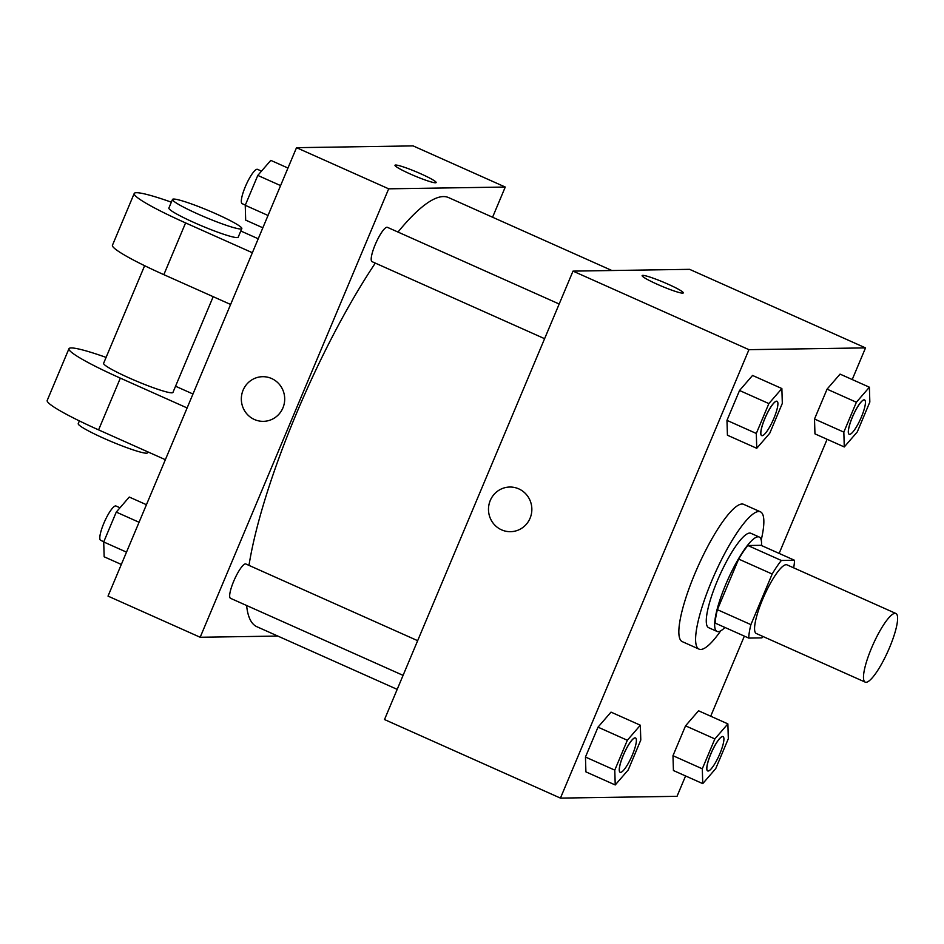 <?xml version="1.0" encoding="UTF-8"?>
<svg xmlns="http://www.w3.org/2000/svg" width="944" height="944" viewBox="0 0 944 944"><rect width="100%" height="100%" fill="white"/><g stroke="black" fill="none" stroke-linecap="round" stroke-linejoin="round"><path stroke-width="1.42" d="M866.049 682.3A37.595 8.177 -65.9 0 1 865.223 682.134A37.595 8.177 -65.9 0 1 873.082 644.469A37.595 8.177 -65.9 0 1 895.88 613.47A37.595 8.177 -65.9 0 1 888.776 649.401A37.595 8.177 -65.9 0 1 866.049 682.3M865.223 682.134L756.297 633.507A37.595 8.177 -65.9 0 1 764.168 595.841A37.595 8.177 -65.9 0 1 786.966 564.842L895.88 613.47M794.518 560.276L781.372 560.476A50.492 10.974 -65.9 0 0 772.18 574.035L738.668 559.072A50.492 10.974 -65.9 0 1 747.849 545.514L761.006 545.313L794.518 560.276A50.492 10.974 -65.9 0 1 793.656 567.828M772.18 574.035L750.905 624.633A50.492 10.974 -65.9 0 0 748.745 638.085L761.902 637.884A50.492 10.974 -65.9 0 0 763 636.504M738.668 559.072L717.393 609.671L750.905 624.633M717.393 609.671A50.492 10.974 -65.9 0 0 715.233 623.123L748.745 638.085M761.513 545.526A51.696 11.245 114.1 0 0 759.2 537.006A51.696 11.245 114.1 0 0 725.783 584.407A51.696 11.245 114.1 0 0 717.039 631.43A51.696 11.245 114.1 0 0 724.933 627.453M717.039 631.43L708.661 627.689A51.696 11.245 -65.9 0 1 717.405 580.666A51.696 11.245 -65.9 0 1 750.822 533.266L759.2 537.006M747.849 545.514L781.372 560.476M720.685 630.863A75.201 16.343 -65.9 0 1 700.743 649.46A75.201 16.343 -65.9 0 1 699.079 649.142A75.201 16.343 -65.9 0 1 714.809 573.81A75.201 16.343 -65.9 0 1 760.404 511.801A75.201 16.343 -65.9 0 1 761.206 540.086M699.079 649.142L682.323 641.66A75.201 16.343 -65.9 0 1 698.053 566.329A75.201 16.343 -65.9 0 1 743.648 504.332L760.404 511.801M781.868 388.55L752.545 375.452L739.541 390.497L726.974 420.363L727.423 435.208L756.746 448.294L769.749 433.249L782.316 403.383L781.868 388.55L768.864 403.584L756.297 433.461L756.746 448.294M869.389 387.205L840.066 374.119L827.062 389.152L814.507 419.03L814.955 433.862L844.278 446.949L857.282 431.915L869.837 402.038L869.389 387.205L856.385 402.25L843.83 432.116L844.278 446.949M852.22 379.547L865.53 347.888L748.946 349.669L560.441 798.105L677.025 796.323L685.58 775.956M710.702 716.213L744.356 636.126M779.142 553.396L827.109 439.29M640.339 725.216L611.016 712.13L598.012 727.163L585.457 757.041L585.905 771.873L615.228 784.96L628.232 769.926L640.787 740.049L640.339 725.216L627.335 740.261L614.78 770.127L615.228 784.96M727.871 723.883L698.548 710.785L685.545 725.83L672.978 755.696L673.426 770.528L702.749 783.626L715.753 768.581L728.32 738.715L727.871 723.883L714.868 738.916L702.301 768.794L702.749 783.626M865.53 347.888L689.592 269.335L573.008 271.117L384.503 719.552L560.441 798.105M573.008 271.117L748.946 349.669M510.515 531.684A22.326 21.677 89.1 0 1 501.559 529.844A22.326 21.677 89.1 0 1 488.898 504.981A22.326 21.677 89.1 0 1 509.831 487.033A22.326 21.677 89.1 0 1 531.85 509.028A22.326 21.677 89.1 0 1 510.503 531.684A22.326 21.677 89.1 0 1 501.559 529.844A22.326 21.677 89.1 0 1 488.909 504.981A22.326 21.677 89.1 0 1 509.831 487.033M682.606 293.136A22.326 2.195 -157.2 0 1 659.608 285.312A22.326 2.195 -157.2 0 1 642.132 275.601A22.326 2.195 -157.2 0 1 663.561 282.232A22.326 2.195 -157.2 0 1 683.291 292.9A22.326 2.195 -157.2 0 1 682.606 293.136M642.132 275.601A22.326 2.195 -157.2 0 1 663.561 282.232A22.326 2.195 -157.2 0 1 683.291 292.911M397.188 689.368L256.921 626.733A234.997 51.094 -65.9 0 1 246.608 605.505M248.98 565.385A234.997 51.094 -65.9 0 1 375.299 263.105M398.002 232.059A234.997 51.094 -65.9 0 1 448.53 197.567L611.936 270.527M544.605 338.684L372.054 261.653A18.797 4.083 -65.9 0 1 375.995 242.82A18.797 4.083 -65.9 0 1 387.382 227.315L559.178 304.015M403.076 675.361L230.537 598.319A18.797 4.083 -65.9 0 1 234.466 579.486A18.797 4.083 -65.9 0 1 245.865 563.993L417.649 640.681M296.522 147.677L413.106 145.895L505.264 187.042L492.579 217.226L505.264 187.042L388.68 188.824L200.175 637.259L277.831 636.067L200.175 637.259L108.017 596.112L296.522 147.677L388.68 188.824L200.175 637.259M707.646 770.918L707.717 770.953A18.797 4.083 -65.9 0 1 711.646 752.12A18.797 4.083 -65.9 0 1 723.045 736.615A18.797 4.083 -65.9 0 1 719.493 754.586A18.797 4.083 -65.9 0 1 708.13 771.024A18.797 4.083 -65.9 0 1 707.717 770.953A18.797 4.083 -65.9 0 1 707.646 770.918A18.797 4.083 -65.9 0 1 711.575 752.085A18.797 4.083 -65.9 0 1 722.974 736.58A18.797 4.083 -65.9 0 1 723.01 736.603M698.548 710.785L685.545 725.83L714.868 738.916M685.545 725.83L672.978 755.696L702.301 768.794M672.978 755.696L673.426 770.528M849.234 434.275L849.163 434.252A18.797 4.083 -65.9 0 1 849.163 434.252A18.797 4.083 -65.9 0 1 853.105 415.419A18.797 4.083 -65.9 0 1 864.503 399.914A18.797 4.083 -65.9 0 1 864.527 399.926L864.562 399.949A18.797 4.083 -65.9 0 1 861.011 417.909A18.797 4.083 -65.9 0 1 849.647 434.358A18.797 4.083 -65.9 0 1 849.234 434.275A18.797 4.083 -65.9 0 1 853.164 415.443A18.797 4.083 -65.9 0 1 864.562 399.949M840.066 374.119L827.062 389.152L856.385 402.25M827.062 389.152L814.507 419.03L843.83 432.116M814.507 419.03L814.955 433.862M620.149 772.275A18.797 4.083 -65.9 0 1 620.114 772.263A18.797 4.083 -65.9 0 1 624.055 753.43A18.797 4.083 -65.9 0 1 635.454 737.925A18.797 4.083 -65.9 0 1 635.477 737.937M611.016 712.13L598.012 727.163L627.335 740.261M598.012 727.163L585.457 757.041L614.78 770.127M585.457 757.041L585.905 771.873M620.597 772.369A18.797 4.083 -65.9 0 1 620.184 772.286A18.797 4.083 -65.9 0 1 624.114 753.454A18.797 4.083 -65.9 0 1 635.513 737.948A18.797 4.083 -65.9 0 1 631.961 755.92A18.797 4.083 -65.9 0 1 620.597 772.369M761.643 435.585L761.714 435.621A18.797 4.083 -65.9 0 1 761.643 435.585A18.797 4.083 -65.9 0 1 765.572 416.752A18.797 4.083 -65.9 0 1 776.971 401.259A18.797 4.083 -65.9 0 1 777.006 401.271A18.797 4.083 -65.9 0 1 773.49 419.254A18.797 4.083 -65.9 0 1 762.127 435.703A18.797 4.083 -65.9 0 1 761.714 435.621A18.797 4.083 -65.9 0 1 765.643 416.788A18.797 4.083 -65.9 0 1 777.042 401.283L776.971 401.259M752.545 375.452L739.541 390.497L768.864 403.584M739.541 390.497L726.974 420.363L756.297 433.461M726.974 420.363L727.423 435.208M146.438 504.71L129.269 497.051L116.265 512.085L103.71 541.962L104.159 556.795L121.328 564.453M116.265 512.085L139.063 522.268M103.71 541.962L126.508 552.134M103.805 541.738L100.678 540.346A18.797 4.083 -65.9 0 1 104.607 521.513A18.797 4.083 -65.9 0 1 116.006 506.008L119.982 507.789M287.967 168.044L270.798 160.374L257.795 175.419L245.239 205.285L245.676 220.117L262.845 227.787M257.795 175.419L280.592 185.59M245.239 205.285L268.025 215.468M245.322 205.072L242.195 203.68A18.797 4.083 -65.9 0 1 246.124 184.847A18.797 4.083 -65.9 0 1 257.523 169.342L261.512 171.124M436.14 182.57A22.326 2.195 22.8 0 0 420.882 173.838A22.326 2.195 -157.2 0 1 436.14 182.558A22.326 2.195 -157.2 0 1 414.711 175.926A22.326 2.195 -157.2 0 1 394.981 165.259A22.326 2.195 -157.2 0 1 420.882 173.826A22.326 2.195 22.8 0 0 394.981 165.259M505.264 187.042L388.68 188.824M262.68 376.691A22.326 21.677 -90.9 0 0 243.115 390.132A22.326 21.677 89.1 0 1 262.68 376.691A22.326 21.677 89.1 0 1 284.699 398.687A22.326 21.677 89.1 0 1 263.364 421.343A22.326 21.677 89.1 0 1 243.115 390.132A22.326 21.677 -90.9 0 0 263.364 421.343M144.633 265.701L103.616 363.287A37.595 3.693 22.8 0 0 136.845 381.27A37.595 3.693 22.8 0 0 172.941 392.433L213.191 296.687M187.113 407.95L120.336 378.131A75.201 7.387 -157.2 0 1 68.947 348.725A75.201 7.387 -157.2 0 1 106.094 357.398M192.977 394.002L175.549 386.226M171.336 202.169A75.201 7.387 22.8 0 0 134.201 193.496L112.454 245.239A75.201 7.387 22.8 0 0 163.843 274.657L230.619 304.464M68.947 348.725L47.2 400.468A75.201 7.387 22.8 0 0 98.589 429.874L165.365 459.693M79.39 420.93L78.234 423.655A37.595 3.693 22.8 0 0 111.475 441.627A37.595 3.693 22.8 0 0 147.559 452.801L147.937 451.905M172.492 199.444L168.87 208.069A37.595 3.693 22.8 0 0 198.299 224.412A37.595 3.693 22.8 0 0 237.038 237.593A37.595 3.693 22.8 0 0 238.195 237.204L241.817 228.578A37.595 3.693 -157.2 0 1 240.661 228.979A37.595 3.693 -157.2 0 1 201.922 215.787A37.595 3.693 -157.2 0 1 172.492 199.444A37.595 3.693 -157.2 0 1 208.577 210.606A37.595 3.693 -157.2 0 1 241.817 228.578M258.231 238.773L240.803 230.997M134.201 193.496A75.201 7.387 22.8 0 0 185.59 222.914L252.367 252.721M120.336 378.131L98.589 429.874M185.59 222.914L163.843 274.657"/></g></svg>
